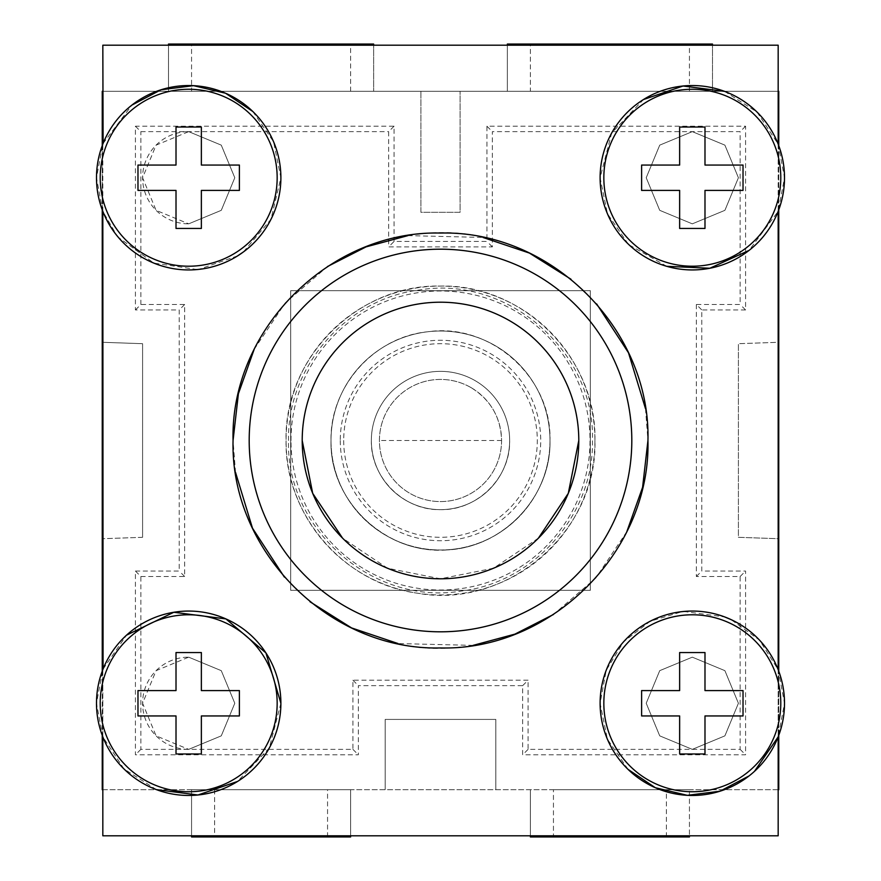 <?xml version="1.0" encoding="UTF-8"?>
<svg xmlns="http://www.w3.org/2000/svg" width="881" height="881" viewBox="0 0 881 881"><rect width="100%" height="100%" fill="white"/><g stroke="black" fill="none" stroke-linecap="round" stroke-linejoin="round"><path stroke-width="0.66" stroke-dasharray="4.41 3.3" d="M102.824 835.794L102.824 45.206L778.176 45.206L778.176 835.794L102.824 835.794M102.824 736.857L102.824 669.67L96.492 703.258L102.824 736.857L123.99 768.948L156.411 789.629M102.824 211.33L102.824 144.143L96.492 177.742L102.824 211.33L116.909 235.601M724.589 91.371L757.01 112.052L778.176 144.143L778.176 211.33L749.07 250.391M778.176 669.67L778.176 736.857L784.508 703.258L778.176 669.67L759.466 640.091L731.087 619.618M754.455 771.371L749.07 775.919M628.043 769.366L607.383 739.148L600.115 703.258L606.205 670.309L623.671 641.709L650.2 621.248L682.301 611.612M683.722 611.469L724.589 616.898M666.741 266.315L629.155 244.896M628.208 244.004L607.427 213.72L600.115 177.742L611.667 133.053L643.438 99.564M103.121 143.405L131.93 105.081M252.803 111.491L273.573 141.764L280.885 177.742L270.974 219.314L243.387 251.955M237.562 255.908L198.754 269.388M197.234 269.542L153.823 263.089L118.318 237.308M103.077 669.042L126.545 635.157M280.885 703.258L269.333 747.947L237.562 781.436M254.18 349.305L285.213 302.954L327.479 266.547M407.925 235.623L482.931 237.441M570.943 279.2L596.679 303.967M645.487 408.641L647.942 440.5C650.806 551.352 551.352 650.806 440.5 647.942C329.648 650.806 230.194 551.352 233.058 440.5C230.194 329.648 329.648 230.194 440.5 233.058C551.352 230.194 650.806 329.648 647.942 440.5C650.211 543.753 564.391 638.725 461.435 646.885C343.799 662.347 229.545 559.171 233.058 440.5C230.789 337.247 316.609 242.275 419.565 234.115C537.201 218.653 651.455 321.829 647.942 440.5M626.82 531.695L595.787 578.046L553.521 614.453M473.075 645.377L398.069 643.559M310.057 601.8L284.321 577.033M235.513 472.359L233.058 440.5M778.176 144.143L784.508 177.742L778.176 211.33M594.928 440.5C597.054 357.983 523.039 283.946 440.5 286.072C357.983 283.946 283.946 357.961 286.072 440.5C284.574 514.592 343.755 583.475 417.22 593.166C506.96 609.773 597.825 531.717 594.928 440.5A154.428 154.428 0 0 1 440.5 594.928A154.428 154.428 0 0 1 286.072 440.5A154.428 154.428 0 0 1 440.5 286.072A154.428 154.428 0 0 1 594.928 440.5M743.024 715.945L743.024 690.583M704.987 753.971L704.987 715.945M679.636 753.971L679.636 715.945M641.61 690.583L641.61 715.945M679.636 690.583L679.636 652.557M704.987 690.583L704.987 652.557M743.024 190.417L743.024 165.055M704.987 228.443L704.987 190.417M679.636 228.443L679.636 190.417M641.61 165.055L641.61 190.417M679.636 165.055L679.636 127.029M704.987 165.055L704.987 127.029M137.976 165.055L137.976 190.417M176.013 165.055L176.013 127.029M201.364 165.055L201.364 127.029M239.39 190.417L239.39 165.055M201.364 228.443L201.364 190.417M176.013 228.443L176.013 190.417M137.976 690.583L137.976 715.945M176.013 690.583L176.013 652.557M201.364 690.583L201.364 652.557M239.39 715.945L239.39 690.583M201.364 753.971L201.364 715.945M176.013 753.971L176.013 715.945M538.412 538.159L493.503 568.234L440.489 578.795L387.475 568.223L342.566 538.148M302.205 440.5A138.295 138.295 0 0 1 440.5 302.205A138.295 138.295 0 0 1 578.795 440.5M331.014 440.5A109.486 109.486 0 0 0 440.5 549.986A109.486 109.486 0 0 0 549.986 440.5A109.486 109.486 0 0 0 440.5 331.014A109.486 109.486 0 0 0 331.014 440.5C329.505 498.998 382.002 551.495 440.5 549.986C498.998 551.495 551.495 498.998 549.986 440.5A109.486 109.486 0 0 0 440.5 331.014A109.486 109.486 0 0 0 331.014 440.5C329.098 503.668 390.536 558.411 453.065 549.259C506.795 544.216 551.143 494.439 549.986 440.5C551.902 377.332 490.464 322.589 427.935 331.741C374.205 336.784 329.857 386.561 331.014 440.5A109.486 109.486 0 0 0 440.5 549.986A109.486 109.486 0 0 0 549.986 440.5A109.486 109.486 0 0 0 440.5 331.014A109.486 109.486 0 0 0 331.014 440.5C329.505 498.998 382.002 551.495 440.5 549.986C498.998 551.495 551.495 498.998 549.986 440.5A109.486 109.486 0 0 0 440.5 331.014A109.486 109.486 0 0 0 331.014 440.5M343.689 440.5A96.811 96.811 0 0 0 440.5 537.311A96.811 96.811 0 0 0 537.311 440.5A96.811 96.811 0 0 0 440.5 343.689A96.811 96.811 0 0 0 343.689 440.5M371.353 440.5A69.147 69.147 0 0 0 440.5 509.647A69.147 69.147 0 0 0 509.647 440.5A69.147 69.147 0 0 0 440.5 371.353A69.147 69.147 0 0 0 371.353 440.5A69.147 69.147 0 0 0 440.5 509.647A69.147 69.147 0 0 0 509.647 440.5A69.147 69.147 0 0 0 440.5 371.353A69.147 69.147 0 0 0 371.353 440.5A69.147 69.147 0 0 1 440.5 371.353A69.147 69.147 0 0 1 509.647 440.5A69.147 69.147 0 0 1 440.5 509.647A69.147 69.147 0 0 1 371.353 440.5C370.416 477.436 403.564 510.584 440.5 509.647C477.436 510.584 510.584 477.436 509.647 440.5A69.147 69.147 0 0 0 440.5 371.353A69.147 69.147 0 0 0 371.353 440.5M214.612 789.695L214.612 836.95L350.605 836.95L350.605 789.695L191.562 789.695L350.605 789.695L350.605 835.794M102.251 789.695L778.749 789.695L778.749 538.72L738.41 537.311L738.41 343.689L738.41 537.311L778.749 538.72L778.749 342.28L738.41 343.689L778.749 342.28L778.749 91.305L420.909 91.305L420.909 212.31L460.091 212.31L460.091 91.305L460.091 212.31L420.909 212.31L420.909 91.305L102.251 91.305L102.251 342.28L142.59 343.689L102.251 342.28L102.251 789.695M778.176 789.695L102.824 789.695M553.444 789.695L689.438 789.695L553.444 789.695L553.444 836.95L530.395 836.95L530.395 789.695L530.395 835.794M191.562 835.794L191.562 789.695L191.562 836.95L214.612 836.95M327.556 836.95L327.556 789.695M102.251 145.651L102.251 209.821M102.251 671.179L102.251 735.349M495.816 789.695L495.816 719.403L385.184 719.403L385.184 789.695L385.184 719.403L495.816 719.403L495.816 789.695M142.59 537.311L102.251 538.72L142.59 537.311L142.59 343.689L142.59 537.311M394.071 241.449L394.071 126.203L135.421 126.203L135.421 309.947L179.217 309.947L179.217 571.053L135.421 571.053L135.421 754.797L358.347 754.797L358.347 685.649L522.653 685.649L522.653 754.797L745.579 754.797L745.579 571.053L701.783 571.053L701.783 309.947L745.579 309.947L745.579 126.203L486.929 126.203L486.929 241.449L394.071 241.449L388.642 246.889L492.358 246.889L492.358 131.632L740.139 131.632L740.139 304.507L696.353 304.507L701.783 309.947M778.749 735.349L778.749 671.179M778.749 209.821L778.749 145.651M778.176 91.305L102.824 91.305M288.528 440.5C287.019 366.97 346.288 298.769 419.312 290.014C507.159 274.828 595.259 351.398 592.473 440.5C593.981 514.03 534.712 582.231 461.688 590.986C373.841 606.172 285.741 529.602 288.528 440.5M188.688 657.16L221.285 670.661L234.786 703.258L221.285 735.855L188.688 749.368L156.091 735.855L142.59 703.258L156.091 670.661L188.688 657.16L221.274 670.672L234.786 703.258L221.274 735.855L188.688 749.368A46.098 46.098 0 0 1 142.59 703.258A46.098 46.098 0 0 1 188.688 657.16M692.312 657.16L724.909 670.661L738.41 703.258L724.909 735.855L692.312 749.368L659.715 735.855L646.213 703.258L659.715 670.661L692.312 657.16L724.898 670.672L738.41 703.258L724.898 735.855L692.312 749.368L659.726 735.855L646.213 703.258L659.726 670.672L692.312 657.16M692.312 131.632L724.909 145.145L738.41 177.742L724.909 210.339L692.312 223.84L659.715 210.339L646.213 177.742L659.715 145.145L692.312 131.632L724.898 145.145L738.41 177.742L724.898 210.328L692.312 223.84L659.726 210.328L646.213 177.742L659.726 145.145L692.312 131.632M188.688 131.632L221.285 145.145L234.786 177.742L221.285 210.339L188.688 223.84L156.091 210.339L142.59 177.742L156.091 145.145L188.688 131.632L221.274 145.145L234.786 177.742L221.274 210.328L188.688 223.84A46.098 46.098 0 0 1 142.59 177.742A46.098 46.098 0 0 1 188.688 131.632M553.444 836.95L689.438 836.95L689.438 789.695L689.438 835.794M666.388 836.95L666.388 789.695M507.346 45.206L507.346 91.305L712.487 91.305L507.346 91.305L507.346 44.05L530.395 44.05L530.395 91.305M168.513 45.206L168.513 91.305L373.654 91.305L168.513 91.305L168.513 44.05L191.562 44.05L191.562 91.305M394.071 126.203L388.642 131.632L388.642 246.889M135.421 126.203L140.861 131.632L388.642 131.632M135.421 309.947L140.861 304.507L140.861 131.632M135.421 571.053L140.861 576.493L184.647 576.493L184.647 304.507L140.861 304.507M184.647 304.507L179.217 309.947M184.647 576.493L179.217 571.053M522.653 685.649L528.082 680.209L352.918 680.209L352.918 749.368L140.861 749.368L140.861 576.493M140.861 749.368L135.421 754.797M352.918 749.368L358.347 754.797M352.918 680.209L358.347 685.649M696.353 304.507L696.353 576.493L740.139 576.493L740.139 749.368L528.082 749.368L528.082 680.209M528.082 749.368L522.653 754.797M740.139 749.368L745.579 754.797M740.139 576.493L745.579 571.053M696.353 576.493L701.783 571.053M745.579 309.947L740.139 304.507M745.579 126.203L740.139 131.632M486.929 126.203L492.358 131.632M492.358 246.889L486.929 241.449M290.983 440.5A149.517 149.517 0 0 1 440.5 290.983A149.517 149.517 0 0 1 590.017 440.5A149.517 149.517 0 0 1 440.5 590.017A149.517 149.517 0 0 1 290.983 440.5M689.438 91.305L689.438 44.05L530.395 44.05M689.438 44.05L712.487 44.05L712.487 91.305L712.487 45.206M350.605 91.305L350.605 44.05L191.562 44.05M350.605 44.05L373.654 44.05L373.654 91.305L373.654 45.206M590.325 590.325L590.325 290.675L290.675 290.675L290.675 590.325L590.325 590.325L290.675 590.325L290.675 290.675L590.325 290.675L590.325 590.325M471.038 387.607A61.086 61.086 0 0 1 493.393 471.038A61.086 61.086 0 0 1 409.962 493.393A61.086 61.086 0 0 1 387.607 409.962A61.086 61.086 0 0 1 471.038 387.607C490.64 399.798 500.815 417.429 501.586 440.5A61.086 61.086 0 0 1 409.962 493.393A61.086 61.086 0 0 1 379.414 440.5A61.086 61.086 0 0 1 471.038 387.607M340.275 440.5A100.225 100.225 0 0 0 440.5 540.725A100.225 100.225 0 0 0 540.725 440.5A100.225 100.225 0 0 0 440.5 340.275A100.225 100.225 0 0 0 340.275 440.5M501.586 440.5L379.414 440.5"/><path stroke-width="1.32" d="M102.824 736.857L102.824 835.794L778.176 835.794L778.176 736.857L754.455 771.371M102.824 211.33L103.077 669.042M778.176 144.143L778.176 45.206L102.824 45.206L103.121 143.405M778.176 211.33L778.176 669.67M749.07 775.919L719.964 791.215L687.334 795.323L655.343 787.724L628.043 769.366M682.301 611.612L683.722 611.469M724.589 616.898L731.087 619.618M749.07 250.391L709.822 268.253L666.741 266.315M629.155 244.896L628.208 244.004M643.438 99.564L683.061 86.008L724.589 91.371M131.93 105.081L160.992 89.796L193.567 85.666L225.525 93.221L252.803 111.491M243.387 251.955L237.562 255.908M198.754 269.388L197.234 269.542M118.318 237.308L116.909 235.601M126.545 635.157L173.821 612.273L225.91 618.914L265.93 652.92L280.885 703.258A92.197 92.197 0 0 1 188.688 795.466A92.197 92.197 0 0 1 96.492 703.258A92.197 92.197 0 0 1 188.688 611.062A92.197 92.197 0 0 1 280.885 703.258M237.562 781.436L197.939 794.992L156.411 789.629M233.058 440.5C230.194 329.648 329.648 230.194 440.5 233.058C551.352 230.194 650.806 329.648 647.942 440.5C650.806 551.352 551.352 650.806 440.5 647.942C329.648 650.806 230.194 551.352 233.058 440.5L238.41 393.697L254.18 349.305M327.479 266.547L366.078 246.867L407.925 235.623M482.931 237.441L529.426 253.078L570.943 279.2M596.679 303.967L628.516 352.841L645.487 408.641M647.942 440.5L642.59 487.303L626.82 531.695M553.521 614.453L514.922 634.133L473.075 645.377M398.069 643.559L351.574 627.922L310.057 601.8M284.321 577.033L252.484 528.16L235.513 472.359M784.508 703.258A92.197 92.197 0 0 1 692.312 795.466A92.197 92.197 0 0 1 600.115 703.258A92.197 92.197 0 0 1 692.312 611.062A92.197 92.197 0 0 1 784.508 703.258M784.508 177.742A92.197 92.197 0 0 1 692.312 269.938A92.197 92.197 0 0 1 600.115 177.742A92.197 92.197 0 0 1 692.312 85.534A92.197 92.197 0 0 1 784.508 177.742M96.492 177.742A92.197 92.197 0 0 1 188.688 85.534A92.197 92.197 0 0 1 280.885 177.742A92.197 92.197 0 0 1 188.688 269.938A92.197 92.197 0 0 1 96.492 177.742M780.786 703.258A88.474 88.474 0 0 1 692.312 791.744A88.474 88.474 0 0 1 603.837 703.258A88.474 88.474 0 0 1 692.312 614.784A88.474 88.474 0 0 1 780.786 703.258M780.786 177.742A88.474 88.474 0 0 1 692.312 266.216A88.474 88.474 0 0 1 603.837 177.742A88.474 88.474 0 0 1 692.312 89.256A88.474 88.474 0 0 1 780.786 177.742M100.214 177.742A88.474 88.474 0 0 1 188.688 89.256A88.474 88.474 0 0 1 277.163 177.742A88.474 88.474 0 0 1 188.688 266.216A88.474 88.474 0 0 1 100.214 177.742M100.214 703.258A88.474 88.474 0 0 1 188.688 614.784A88.474 88.474 0 0 1 277.163 703.258A88.474 88.474 0 0 1 188.688 791.744A88.474 88.474 0 0 1 100.214 703.258M704.987 652.557L679.636 652.557L704.987 652.557L704.987 690.583L743.024 690.583L743.024 715.945L704.987 715.945L743.024 715.945M704.987 715.945L704.987 753.971L679.636 753.971L704.987 753.971M679.636 652.557L679.636 690.583L641.61 690.583L641.61 715.945L679.636 715.945L679.636 753.971M704.987 127.029L679.636 127.029L704.987 127.029L704.987 165.055L743.024 165.055L743.024 190.417L704.987 190.417L743.024 190.417M704.987 190.417L704.987 228.443L679.636 228.443L704.987 228.443M679.636 127.029L679.636 165.055L641.61 165.055L641.61 190.417L679.636 190.417L679.636 228.443M201.364 165.055L239.39 165.055L201.364 165.055L201.364 127.029L176.013 127.029L176.013 165.055L137.976 165.055L137.976 190.417L176.013 190.417L176.013 228.443L201.364 228.443L201.364 190.417L239.39 190.417L201.364 190.417M239.39 165.055L239.39 190.417M201.364 690.583L239.39 690.583L201.364 690.583L201.364 652.557L176.013 652.557L176.013 690.583L137.976 690.583L137.976 715.945L176.013 715.945L176.013 753.971L201.364 753.971L201.364 715.945L239.39 715.945L201.364 715.945M239.39 690.583L239.39 715.945M679.636 715.945L641.61 715.945M679.636 690.583L641.61 690.583M743.024 690.583L704.987 690.583M679.636 190.417L641.61 190.417M679.636 165.055L641.61 165.055M743.024 165.055L704.987 165.055M176.013 165.055L137.976 165.055M201.364 127.029L176.013 127.029M176.013 228.443L201.364 228.443M176.013 190.417L137.976 190.417M176.013 690.583L137.976 690.583M201.364 652.557L176.013 652.557M176.013 753.971L201.364 753.971M176.013 715.945L137.976 715.945M249.191 440.5A191.309 191.309 0 0 0 440.5 631.809A191.309 191.309 0 0 0 631.809 440.5A191.309 191.309 0 0 0 440.5 249.191A191.309 191.309 0 0 0 249.191 440.5M302.205 440.5A138.295 138.295 0 0 0 440.5 578.795A138.295 138.295 0 0 0 578.795 440.5A138.295 138.295 0 0 0 440.5 302.205A138.295 138.295 0 0 0 302.205 440.5L312.689 493.327L342.566 538.148M578.795 440.5L568.3 493.338L538.412 538.159M350.605 835.794L350.605 836.95L191.562 836.95L191.562 835.794M778.749 735.349L778.749 789.695L778.176 789.695M102.824 789.695L102.251 789.695L102.251 735.349M102.824 91.305L102.251 91.305L102.251 145.651M102.251 209.821L102.251 671.179M778.749 671.179L778.749 209.821M778.749 145.651L778.749 91.305L778.176 91.305M689.438 835.794L689.438 836.95L530.395 836.95L530.395 835.794M712.487 45.206L712.487 44.05L507.346 44.05L507.346 45.206M168.513 45.206L168.513 44.05L373.654 44.05L373.654 45.206"/></g></svg>
